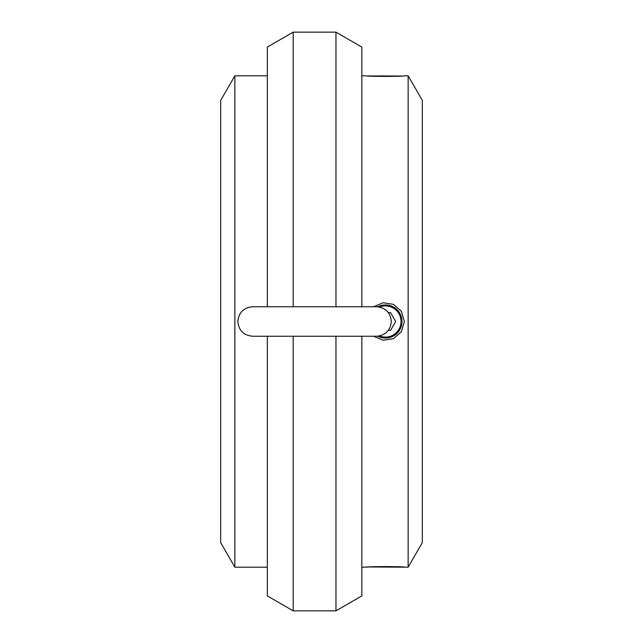 <?xml version="1.0" encoding="UTF-8"?>
<svg xmlns="http://www.w3.org/2000/svg" width="643" height="643" viewBox="0 0 643 643"><rect width="100%" height="100%" fill="white"/><g stroke="black" fill="none" stroke-linecap="round" stroke-linejoin="round"><path stroke-width="0.96" d="M335.967 336.241L335.967 610.85L361.832 595.916L361.832 336.241M361.832 306.759L361.832 47.084L335.967 32.15L335.967 306.759M293.192 306.759L293.192 32.15L335.967 32.15M293.192 336.241L293.192 610.85L335.967 610.85M267.335 336.241L267.335 595.916L293.192 610.85M267.335 306.759L267.335 47.084L293.192 32.15M368.367 567.054L361.832 567.19M408.136 75.81L422.322 100.38L422.322 542.62L408.136 567.19L408.136 75.81L404.375 75.81C405.661 76.597 365.224 76.597 366.534 75.81L361.832 75.81M368.367 75.946L401.272 76.027M408.136 567.19L369.637 566.973M366.534 567.19C365.248 566.403 405.677 566.403 404.375 567.19M234.864 567.19L234.864 75.81L220.678 100.38L220.678 542.62L234.864 567.19L267.335 567.19M373.583 306.759L383.188 302.732L393.452 304.356L401.401 311.325L404.375 321.5L401.385 331.692L393.412 338.66L383.156 340.26L373.591 336.241M377.851 306.815A16.533 16.533 0 0 1 401.988 321.5A16.533 16.533 0 0 1 377.851 336.185M379.563 335.935A15.593 15.593 0 0 0 401.047 321.5A15.593 15.593 0 0 0 379.563 307.065M388.356 330.357L390.59 330.357L395.686 321.5L390.566 312.643L388.356 312.643M237.846 321.5C238.722 312.546 243.633 307.635 252.586 306.759L376.573 306.759C385.527 307.635 390.438 312.546 391.314 321.5C390.438 330.454 385.527 335.365 376.573 336.241L252.586 336.241C243.633 335.365 238.722 330.454 237.846 321.5M234.864 75.81L267.335 75.81"/></g></svg>
